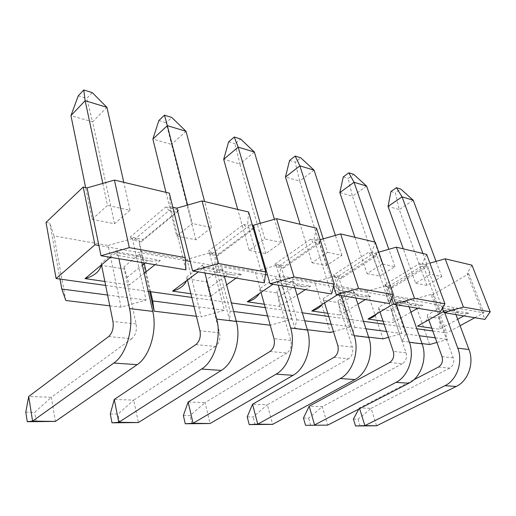 <?xml version="1.0" encoding="UTF-8"?>
<svg xmlns="http://www.w3.org/2000/svg" width="516" height="516" viewBox="0 0 516 516"><rect width="100%" height="100%" fill="white"/><g stroke="black" fill="none" stroke-linecap="round" stroke-linejoin="round"><path stroke-width="0.39" stroke-dasharray="2.58 1.94" d="M438.458 367.063L449.758 368.108C453.306 365.773 454.48 362.348 453.28 357.827L438.903 318.378L427.641 316.611L427.293 315.012L442.238 306.556L444.753 312.741M428.777 319.791L427.641 316.611M455.938 314.599L453.422 308.497L438.561 316.805L438.903 318.378M449.758 368.108L371.068 408.35L376.596 425.784M359.613 408.653L359.394 407.943L413.774 379.821M422.939 253.511L430.589 274.28L415.644 283.226L403.293 248.835M442.986 307.949L454.17 309.871M415.644 283.226L426.906 285.451L441.767 276.666L430.589 274.28M441.767 276.666L436.065 261.386M426.906 285.451L399.261 209.599L388.045 206.394M413.226 200.234L399.261 209.599L395.353 192.829L400.797 189.082M390.947 191.481L395.353 192.829M353.402 419.102L358.02 419.198L371.068 408.35L359.394 407.943L358.781 409.085M360.136 426.042L358.02 419.198M427.293 315.012C427.854 317.34 427.164 319.598 425.21 321.791M438.561 316.805C440.122 321.971 440.438 326.112 439.503 329.24L457.686 319.269M442.238 306.556C443.476 309.555 444.715 310.974 445.959 310.825L447.204 309.445L443.528 311.509M389.574 362.542L402.383 363.722C406.008 361.232 407.234 357.582 406.04 352.783L391.721 310.967L378.989 308.968L378.654 307.278L393.908 298.171L396.417 304.73M379.989 311.941L378.989 308.968M409.078 306.827L406.563 300.364L391.386 309.303L391.721 310.967M402.383 363.722L322.294 406.66L327.731 425.12M374.732 242.036L382.33 263.992L367.095 273.635L354.873 237.308M394.656 299.641L407.317 301.815M367.095 273.635L379.795 276.144L394.959 266.688L382.33 263.992M394.959 266.688L388.838 249.293M379.795 276.144L352.409 196.19L339.818 192.591M366.605 186.095L352.409 196.19L348.216 178.413L353.744 174.369M343.269 176.898L348.216 178.413M303.466 418.044L308.645 418.154L322.294 406.66L309.181 406.208M310.716 425.397L308.645 418.154M378.654 307.278C379.15 309.477 378.55 311.651 376.854 313.793M391.386 309.303L391.799 310.703C393.082 315.747 393.431 319.701 392.837 322.577L410.942 312.135M393.908 298.171C395.121 301.344 396.249 302.827 397.307 302.621L398.3 301.092L393.585 303.885M333.929 357.395L348.552 358.749C352.254 356.066 353.525 352.164 352.363 347.049L338.244 302.57L323.738 300.293L323.416 298.493L338.928 288.631L341.405 295.603M324.558 302.911L323.738 300.293M355.859 298.003L353.37 291.134L337.916 300.796L338.244 302.57M348.552 358.749L267.372 404.757L272.642 424.371M323.235 238.863L327.544 252.318L312.083 262.767L300.125 224.279M339.67 290.192L354.118 292.675M312.083 262.767L326.512 265.617L341.921 255.381L327.544 252.318M341.921 255.381L335.387 235.399M326.512 265.617L299.68 181.103L285.451 177.027M314.057 170.157L299.68 181.103L295.158 162.185L300.751 157.806M289.573 160.476L295.158 162.185M247.216 416.851L253.066 416.98L267.372 404.757L252.543 404.241M255.072 424.674L253.066 416.98M323.416 298.493L323.371 301.505L321.997 304.53M337.916 300.796L338.909 304.608C339.876 309.123 340.244 312.599 340.012 315.031L357.859 304.124M338.928 288.631C340.096 291.998 341.076 293.546 341.882 293.275L342.534 291.566L337.232 294.913M270.003 351.48L286.857 353.041C290.618 350.145 291.94 345.959 290.83 340.476L277.118 292.972L260.451 290.353L260.148 288.425L275.821 277.679L278.234 285.129M261.025 292.404L260.451 290.353M294.888 287.889L292.456 280.569L276.808 291.076L277.118 292.972M286.857 353.041L205.052 402.596L210.07 423.526M260.283 223.305L264.824 238.947L249.222 250.35L237.734 209.431M276.557 279.35L293.191 282.207M249.222 250.35L265.759 253.614L281.343 242.468L264.824 238.947M281.343 242.468L274.422 219.268M265.759 253.614L239.895 163.991L223.68 159.347M254.382 152.052L239.895 163.991L234.986 143.783L240.624 139.004M228.627 141.835L234.986 143.783M183.367 415.503L190.036 415.644L205.052 402.596L188.14 402.009M191.933 423.855L190.036 415.644M260.148 288.425L259.193 293.656M276.808 291.076L278.33 297.3L279.717 306.42L297.029 295.088M275.821 277.679C276.924 281.272 277.698 282.891 278.156 282.523L278.356 280.607L272.99 284.258M195.803 344.617L215.449 346.436C219.236 343.288 220.609 338.76 219.577 332.865L206.581 281.891L187.218 278.853L186.947 276.782L202.659 264.985L204.942 272.977M187.495 279.962L187.218 278.853M224.344 276.195L222.022 268.346L206.303 279.859L206.581 281.891M215.449 346.436L133.747 400.119L138.372 422.552M187.611 205.071L192.313 223.493L176.698 236.018L165.971 192.352M203.356 266.772L222.731 270.1M176.698 236.018L195.854 239.805L211.483 227.575L192.313 223.493M211.483 227.575L204.594 201.543M195.854 239.805L171.538 144.428L152.891 139.088M186.012 131.316L171.538 144.428L166.184 122.737L171.802 117.487M158.87 120.505L166.184 122.737M110.289 413.955L117.945 414.116L133.747 400.119L114.281 399.448M119.686 422.914L117.945 414.116M186.947 276.782L186.515 280.698M206.303 279.859L210.257 296.507L226.634 284.845M202.659 264.985L204.117 270.036L203.697 267.856L198.318 271.88M108.631 336.561L131.819 338.702C135.592 335.252 137.024 330.33 136.108 323.951L124.279 268.965L101.51 265.392M141.777 262.502L139.636 254.053L124.04 266.772L124.279 268.965M131.819 338.702L51.342 397.262L55.393 421.424M101.484 264.85L101.291 263.154L116.809 250.092L118.886 258.71M102.807 183.412L107.509 205.413L92.106 219.306L85.637 187.585M117.461 252.014L140.3 255.936M92.106 219.306L114.552 223.744L130.026 210.212L107.509 205.413M130.026 210.212L123.756 182.303M114.552 223.744L92.622 121.841L70.95 115.636M106.909 107.315L92.622 121.841L86.733 98.44L92.267 92.622M78.245 95.847L86.733 98.44M25.8 412.168L34.695 412.355L51.342 397.262L28.703 396.475M36.197 421.83L34.695 412.355M101.291 263.154L101.265 265.031M124.04 266.772L129.368 284.955L144.19 273.241M116.809 250.092C117.635 254.227 117.719 255.981 117.048 255.356L115.784 252.84L110.463 257.31M328.776 316.495L348.074 319.185L334.368 276.312L338.638 277.111L352.363 319.778L363.483 321.326M334.368 276.312L314.695 281.917L330.324 332.498M265.308 307.659L294.391 311.709L296.758 319.739L294.888 328.208L279.543 275.712L314.695 281.917M279.543 275.712L281.033 266.34L294.391 311.709L302.318 312.812M276.163 265.43L255.175 271.416L270.281 325.235L291.843 319.101L276.163 265.43L281.033 266.34M191.778 297.422L227.833 302.44L230.091 311.032L229.626 320.313L214.985 264.327L255.175 271.416M214.985 264.327L215.101 254.02L227.833 302.44L231.42 302.944M209.502 252.975L186.998 259.393L201.253 316.882L224.415 310.29L209.502 252.975L215.101 254.02M149.711 291.566L140.616 251.215L186.998 259.393M140.616 251.215L138.901 239.772L144.119 262.889M105.599 285.425L144.016 290.772L132.393 238.56L138.901 239.772M132.393 238.56L108.141 245.487L121.066 307.188L146.086 300.054L144.016 290.772L148.26 291.366M65.816 300.505L54.006 235.941L108.141 245.487M54.006 235.941L49.82 223.125L59.998 279.072M46.008 222.409L49.82 223.125M169.319 193.145L170.377 206.658L183.573 260.277L98.866 245.461M172.796 207.2L170.377 206.658M248.596 212.018L247.667 224.047L261.825 273.964L190.204 261.438M252.337 225.099L247.667 224.047M316.476 228.169L314.096 238.998L328.821 285.677L267.475 274.951M333.633 286.348L318.933 240.088L314.096 238.998M318.933 240.088L320.159 239.74M375.255 242.159L371.804 251.989L386.826 295.823L333.691 286.528M474.81 317.727L483.898 312.799L391.063 296.565L376.029 252.937L371.804 251.989M376.029 252.937L378.718 252.176M426.648 254.394L422.404 263.373L440.213 311.986M442.341 308.278L426.126 264.211L422.404 263.373M426.126 264.211L429.886 263.141M471.966 265.179L467.135 273.441L484.917 319.404M432.801 330.982L445.082 332.691L431.105 294.397L432.789 294.707L468.792 273.815L467.135 273.441M431.105 294.397L413.632 299.364L429.68 344.514M384.117 324.203L403.318 326.873L405.77 333.981L402.061 341.173L386.078 294.501L413.632 299.364M386.078 294.501L389.399 286.599L403.318 326.873L416.793 328.75M388.529 337.309L401.983 333.491L385.62 285.896L389.399 286.599M385.62 285.896L367.115 291.159L383.033 338.87M333.465 331.601L350.499 326.763L348.074 319.185L352.363 319.778L354.795 327.325L351.873 335.103L336.11 285.69L367.115 291.159M336.11 285.69L338.638 277.111M376.88 254.214L368.43 252.324L333.388 275.151L341.927 276.757L376.88 254.214L376.016 256.194L340.973 278.743L335.852 277.795L370.94 255.072L376.016 256.194M243.565 224.389L254.756 226.892L219.061 253.646L207.864 251.544L243.565 224.389L246.584 227.582L253.298 229.065L217.533 255.846L210.812 254.594L246.584 227.582M165.797 206.987L178.878 209.915L143.3 239.398L130.284 236.954L165.797 206.987L169.145 210.464L133.541 240.263L141.358 241.714L143.3 239.398M310.393 239.34L320.068 241.501L284.626 265.979L274.893 264.147L310.393 239.34L313.135 242.294L277.582 266.985L283.419 268.068L284.626 265.979M419.308 263.708L426.751 265.372L392.424 286.251L384.872 284.832L419.308 263.708L421.624 266.275L387.148 287.309L391.683 288.154L392.424 286.251M426.751 265.372L426.093 267.262L421.624 266.275M384.872 284.832L387.148 287.309M391.683 288.154L426.093 267.262M391.721 298.467L391.063 296.565L386.826 295.823L389.483 303.576M333.588 286.509L328.821 285.677L331.433 293.952M265.379 274.583L261.825 273.964L264.34 282.826M185.418 260.599L183.573 260.277L185.921 269.823M436.923 342.456L447.54 339.438L445.082 332.691L446.766 332.923L460.085 325.706M351.873 335.103L368.65 337.129M354.795 327.325L365.915 328.776M386.561 331.472L401.983 333.491M406.563 300.364L407.292 301.608C409.227 304.092 412.316 305.511 416.56 305.865L422.836 305.285L398.3 301.092M468.792 273.815L483.898 312.799M432.789 294.707L446.766 332.923M402.061 341.173L422.011 343.585M405.77 333.981L419.25 335.742M435.265 337.838L447.54 339.438M453.422 308.497C455.035 311.516 458.208 313.251 462.955 313.689L468.857 313.141L447.204 309.445M320.068 241.501L318.94 243.578L313.135 242.294M274.893 264.147L277.582 266.985M283.419 268.068L318.94 243.578M229.626 320.313L236.225 321.113M230.091 311.032L233.684 311.503M267.63 315.934L291.843 319.101M292.456 280.569L296.784 285.032L303.505 286.799L310.703 286.135L278.356 280.607M294.888 328.208L307.362 329.718M296.758 319.739L304.692 320.778M331.182 324.235L350.499 326.763M353.37 291.134L355.73 294.159L357.124 295.1L360.549 296.461L363.87 296.984L370.572 296.358L342.534 291.566M178.878 209.915L177.001 212.199L169.145 210.464M130.284 236.954L133.541 240.263M141.358 241.714L177.001 212.199M146.112 271.719L150.627 291.695M109.766 305.82L121.066 307.188M107.56 295.023L146.086 300.054M139.636 254.053C140.765 257.245 143.564 259.438 148.028 260.638L151.943 261.238L160.366 260.457L115.784 252.84M196.415 316.302L201.253 316.882M193.964 306.31L224.415 310.29M222.022 268.346C222.989 270.868 225.111 272.738 228.395 273.964L233.671 275.022L241.43 274.299L203.697 267.856M370.94 255.072L368.43 252.324M335.852 277.795L333.388 275.151M340.973 278.743L341.927 276.757M254.756 226.892L253.298 229.065M210.812 254.594L207.864 251.544M217.533 255.846L219.061 253.646M453.28 357.827L442.012 356.62M431.776 328.137L439.503 329.24M406.04 352.783L393.276 351.415M383.098 321.184L392.837 322.577M352.363 347.049L337.78 345.488M327.776 313.283L340.012 315.031M290.83 340.476L274.009 338.677M264.34 304.227L279.717 306.42M219.577 332.865L199.969 330.769M190.875 293.739L210.257 296.507M136.108 323.951L112.959 321.481M104.787 281.446L129.368 284.955M417.683 308.252L422.836 305.285M463.82 315.902L468.857 313.141M305.362 289.631L310.703 286.135M365.315 299.57L370.572 296.358M155 264.695L160.366 260.457M236.051 278.137L241.43 274.299M391.799 310.703L407.292 301.608M416.56 305.865L397.307 302.621M462.955 313.689L445.959 310.825M278.33 297.3L296.784 285.032M303.505 286.799L278.156 282.523M338.909 304.608L355.73 294.159M363.87 296.984L341.882 293.275M126.878 277.576L142.377 265.166M145.028 263.044L148.028 260.638M151.943 261.238L117.048 255.356M208.4 288.405L224.499 276.782M225.131 276.324L228.395 273.964M233.671 275.022L204.117 270.036"/><path stroke-width="0.77" d="M413.774 379.821L438.458 367.063C442.025 364.689 443.212 361.213 442.012 356.62L428.777 319.791M468.98 349.519C474.385 363.09 468.147 381.002 456.247 386.471L444.94 385.704C456.912 380.137 463.213 361.942 457.802 348.171L468.98 349.519L455.938 314.599M456.247 386.471L376.596 425.784L364.902 425.623L359.613 408.653M444.94 385.704L364.902 425.623L355.518 425.977L376.596 425.784M444.753 312.741L457.802 348.171M403.293 248.835L388.045 206.394L402.067 196.854L422.939 253.511M436.065 261.386L413.226 200.234L402.067 196.854L396.398 187.708L390.947 191.481L388.045 206.394M396.398 187.708L400.797 189.082L413.226 200.234M358.781 409.085L353.402 419.102L355.518 425.977M425.21 321.791L417.534 326.099L431.776 328.137M396.024 382.356C408.259 376.396 414.832 356.969 409.427 342.334L422.107 343.862C427.519 358.272 421.017 377.377 408.846 383.233L396.024 382.356L314.586 424.945L309.181 406.208L389.574 362.542C393.224 360 394.463 356.298 393.276 351.415L379.989 311.941M422.107 343.862L409.078 306.827M408.846 383.233L327.731 425.12L305.536 425.332L327.731 425.12M396.417 304.73L409.427 342.334M354.873 237.308L339.818 192.591L354.066 182.29L374.732 242.036M388.838 249.293L366.605 186.095L354.066 182.29L348.81 172.828L343.269 176.898L339.818 192.591M348.81 172.828L353.744 174.369L366.605 186.095M309.181 406.208L303.466 418.044L305.536 425.332M376.854 313.793C374.777 316.269 371.83 318.017 368.018 319.03L383.098 321.184M340.27 378.544C352.725 372.126 359.588 351.293 354.234 335.677L368.747 337.432C374.119 352.789 367.334 373.255 354.931 379.544L340.27 378.544L257.761 424.171L252.543 404.241L333.929 357.395C337.645 354.66 338.935 350.693 337.78 345.488L324.558 302.911M368.747 337.432L355.859 298.003M354.931 379.544L272.642 424.371L257.761 424.171L249.209 424.597L272.642 424.371M341.405 295.603L354.234 335.677M300.125 224.279L285.451 177.027L299.861 165.849L323.235 238.863M335.387 235.399L314.057 170.157L299.861 165.849L295.171 156.058L289.573 160.476L285.451 177.027M295.171 156.058L300.751 157.806L314.057 170.157M252.543 404.241L247.216 416.851L249.209 424.597M321.997 304.53C319.778 307.601 316.36 309.755 311.748 310.993L327.776 313.283M276.131 374.158C288.741 367.211 295.9 344.752 290.682 328.015L307.452 330.04C312.715 346.481 305.633 368.508 293.056 375.319L276.131 374.158L193.074 423.294L188.14 402.009L270.003 351.48C273.77 348.526 275.105 344.256 274.009 338.677L261.025 292.404M307.452 330.04L294.888 287.889M293.056 375.319L210.07 423.526L193.074 423.294L185.257 423.765L210.07 423.526M278.234 285.129L290.682 328.015M237.734 209.431L223.68 159.347L238.173 147.137L260.283 223.305M274.422 219.268L254.382 152.052L238.173 147.137L234.264 137.017L228.627 141.835L223.68 159.347M234.264 137.017L240.624 139.004L254.382 152.052M188.14 402.009L183.367 415.503L185.257 423.765M259.193 293.656C256.916 297.519 252.937 300.235 247.241 301.789L264.34 304.227M201.562 369.063C214.205 361.49 221.68 337.122 216.714 319.094L236.322 321.462C241.365 339.147 233.967 363.006 221.319 370.411L201.562 369.063L118.783 422.288L114.281 399.448L195.803 344.617C199.589 341.398 200.976 336.78 199.969 330.769L187.495 279.962M236.322 321.462L224.344 276.195M221.319 370.411L138.372 422.552L118.783 422.288L112.004 422.817L138.372 422.552M204.942 272.977L216.714 319.094M165.971 192.352L152.891 139.088L167.339 125.646L187.611 205.071M204.594 201.543L186.012 131.316L167.339 125.646L164.488 115.197L158.87 120.505L152.891 139.088M164.488 115.197L171.802 117.487L186.012 131.316M114.281 399.448L110.289 413.955L112.004 422.817M186.515 280.698C184.399 285.632 179.749 289.108 172.557 291.121L190.875 293.739M113.797 363.058C126.291 354.737 134.076 328.118 129.542 308.581L152.762 311.38C157.425 330.517 149.717 356.537 137.159 364.657L113.797 363.058L32.572 421.114L28.703 396.475L108.631 336.561C112.385 333.02 113.83 327.995 112.959 321.481L101.484 264.85M152.762 311.38L141.777 262.502M137.159 364.657L55.393 421.424L32.572 421.114L27.277 421.714L55.393 421.424M118.886 258.71L129.542 308.581M85.637 187.585L70.95 115.636L85.146 100.717L102.807 183.412M123.756 182.303L106.909 107.315L85.146 100.717L83.766 89.958L78.245 95.847L70.95 115.636M83.766 89.958L92.267 92.622L106.909 107.315M28.703 396.475L25.8 412.168L27.277 421.714M101.265 265.031C99.82 271.364 94.422 275.899 85.063 278.627L104.787 281.446M98.866 245.461L87.081 187.908L83.218 187.044L46.008 222.409L56.109 278.53L94.931 244.771L98.866 245.461L100.975 255.736L185.921 269.823L185.257 257.6L169.319 193.145L114.429 180.084L129.303 247.648L100.975 255.736M87.081 187.908L114.429 180.084M185.418 260.599L190.204 261.438L176.917 208.129L172.796 207.2M176.917 208.129L202.066 200.943L218.545 263.521L192.571 270.926L264.34 282.826L265.721 271.906L248.596 212.018L202.066 200.943M265.379 274.583L267.475 274.951L253.259 225.311L252.337 225.099M253.259 225.311L276.537 218.668L293.978 276.937L269.997 283.768L331.433 293.952L334.284 284.103L316.476 228.169L276.537 218.668M320.159 239.74L340.599 233.916L358.575 288.425L336.303 294.759L389.483 303.576L393.411 294.617L375.255 242.159L340.599 233.916M378.718 252.176L396.288 247.17L414.516 298.371L393.727 304.279L440.213 311.986L444.921 303.776L426.648 254.394L396.288 247.17M429.886 263.141L445.153 258.8L463.426 307.072L443.934 312.606L484.917 319.404L490.2 311.832L471.966 265.179L445.153 258.8M56.109 278.53L105.599 285.425M148.26 291.366L191.778 297.422M231.42 302.944L265.308 307.659M302.318 312.812L328.776 316.495M363.483 321.326L384.117 324.203M416.793 328.75L432.801 330.982M460.085 325.706L474.81 317.727M391.721 298.467L393.727 304.279M414.516 298.371L444.921 303.776M368.65 337.129L383.033 338.87L388.529 337.309M365.915 328.776L386.561 331.472M442.341 308.278L443.934 312.606M463.426 307.072L490.2 311.832M422.011 343.585L429.68 344.514L436.923 342.456M419.25 335.742L435.265 337.838M267.475 274.951L269.997 283.768M293.978 276.937L334.284 284.103M236.225 321.113L270.236 325.228M233.684 311.503L267.63 315.934M333.691 286.528L336.303 294.759M358.575 288.425L393.411 294.617M307.362 329.718L330.324 332.498L333.465 331.601M304.692 320.778L331.182 324.235M83.218 187.044L94.931 244.771M129.303 247.648L185.257 257.6M144.119 262.889L146.112 271.719M59.998 279.072L61.81 289.05L65.816 300.505L109.766 305.82M61.81 289.05L107.56 295.023M190.204 261.438L192.571 270.926M218.545 263.521L265.721 271.906M150.627 291.695L152.71 300.925L154.136 311.187L196.415 316.302M154.136 311.187L149.711 291.566M152.71 300.925L193.964 306.31M443.528 311.509L417.534 326.099M393.585 303.885L368.018 319.03M337.232 294.913L311.748 310.993M272.99 284.258L247.241 301.789M198.318 271.88L172.557 291.121M110.463 257.31L85.063 278.627M410.942 312.135L417.683 308.252M457.686 319.269L463.82 315.902M297.029 295.088L305.362 289.631M357.859 304.124L365.315 299.57M144.19 273.241L155 264.695M226.634 284.845L236.051 278.137M142.377 265.166L145.028 263.044M224.499 276.782L225.131 276.324"/></g></svg>
